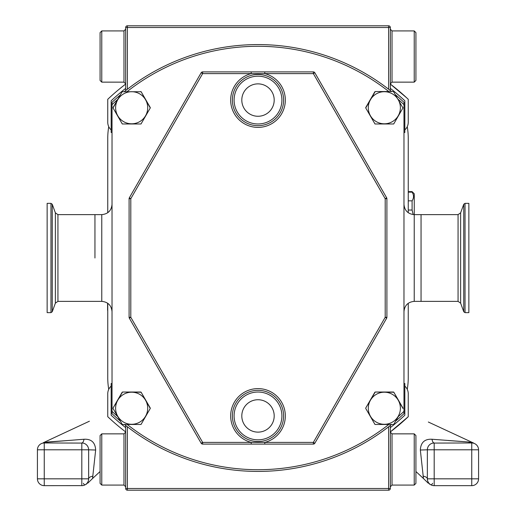 <?xml version="1.0" encoding="UTF-8"?>
<svg xmlns="http://www.w3.org/2000/svg" width="516" height="516" viewBox="0 0 516 516"><rect width="100%" height="100%" fill="white"/><g stroke="black" fill="none" stroke-linecap="round" stroke-linejoin="round"><path stroke-width="0.77" d="M428.338 422.023L473.675 443.083L468.618 442.006L431.989 439.251C424.642 438.877 420.759 442.47 420.34 450.029L423.462 478.532L415.928 471.527M465.032 312.638L465.032 203.362L468.857 203.362L468.857 312.638L465.032 312.638L463.749 311.735L463.749 204.265L460.633 212.837L460.633 303.163L458.066 301.37L458.066 214.63L421.05 214.63L421.05 301.37L421.05 214.63L414.225 214.63L414.225 301.37C408.001 301.976 404.589 305.388 403.976 311.612M94.95 258L94.95 214.63L94.95 258M150.266 408.04A18.608 18.608 0 0 1 150.266 408.453L141.139 392.237L150.266 408.04M140.778 392.025A18.608 18.608 0 0 1 141.139 392.237L122.531 392.025L140.778 392.025M122.169 392.237A18.608 18.608 0 0 1 122.531 392.025L113.049 408.04L122.169 392.237M113.043 408.246A18.608 18.608 0 0 1 113.049 408.04L113.049 408.453A18.608 18.608 0 0 1 113.043 408.246M402.951 408.04A18.608 18.608 0 0 1 402.957 408.246A18.608 18.608 0 0 1 402.951 408.453L393.831 392.237L402.951 408.04M393.469 392.025A18.608 18.608 0 0 1 393.831 392.237L375.222 392.025L393.469 392.025M374.861 392.237A18.608 18.608 0 0 1 375.222 392.025L365.734 408.04L374.861 392.237M365.734 408.246A18.608 18.608 0 0 1 365.734 408.04L365.734 408.453A18.608 18.608 0 0 1 365.734 408.246M402.951 107.547A18.608 18.608 0 0 1 402.957 107.754A18.608 18.608 0 0 1 402.951 107.96L393.469 91.532A18.608 18.608 0 0 1 393.831 91.738M375.222 91.532L365.734 107.96A18.608 18.608 0 0 1 365.734 107.547L374.861 91.738A18.608 18.608 0 0 1 375.222 91.532L393.469 91.532M150.266 107.547A18.608 18.608 0 0 1 150.266 107.96L141.139 91.738L150.266 107.547M140.778 91.532A18.608 18.608 0 0 1 141.139 91.738L122.169 91.738A18.608 18.608 0 0 1 122.531 91.532M120.338 421.088A213.418 213.418 0 0 1 112.024 413.684L112.024 104.664A211.715 211.715 0 0 1 117.738 99.414L113.049 107.96A18.608 18.608 0 0 1 113.043 107.754A18.608 18.608 0 0 1 113.049 107.547L122.169 91.738M147.705 408.246A16.048 16.048 0 0 1 131.657 424.294A16.048 16.048 0 0 1 115.61 408.246A16.048 16.048 0 0 1 131.657 392.199A16.048 16.048 0 0 1 147.705 408.246A16.048 16.048 0 0 0 131.657 392.199A16.048 16.048 0 0 0 115.61 408.246M400.39 408.246A16.048 16.048 0 0 1 384.343 424.294A16.048 16.048 0 0 1 368.295 408.246A16.048 16.048 0 0 1 384.343 392.199A16.048 16.048 0 0 1 400.39 408.246A16.048 16.048 0 0 0 384.343 392.199A16.048 16.048 0 0 0 368.295 408.246M400.39 107.754A16.048 16.048 0 0 1 384.343 123.801A16.048 16.048 0 0 1 368.295 107.754A16.048 16.048 0 0 1 384.343 91.706A16.048 16.048 0 0 1 400.39 107.754A16.048 16.048 0 0 0 384.343 91.706A16.048 16.048 0 0 0 368.295 107.754M147.705 107.754A16.048 16.048 0 0 1 131.657 123.801A16.048 16.048 0 0 1 115.61 107.754A16.048 16.048 0 0 1 131.657 91.706A16.048 16.048 0 0 1 147.705 107.754A16.048 16.048 0 0 0 131.657 91.706A16.048 16.048 0 0 0 115.61 107.754M82.425 485.627L44.253 485.659A6.831 6.831 0 0 1 37.423 478.829L37.423 449.804A6.831 6.831 0 0 1 44.253 442.973L43.157 443.063A6.831 6.147 -99.2 0 0 45.131 442.341L84.011 439.251C91.358 438.877 95.241 442.47 95.66 450.029L92.538 478.532L100.072 471.527M67.59 440.548L47.382 442.006A6.831 6.102 -90 0 1 44.253 442.973L83.031 443.083M88.468 480.364L88.642 478.829A6.831 6.831 0 0 1 81.812 485.659L82.096 485.653M85.127 484.801L86.714 483.918L85.127 484.801A1.709 0.793 -119 0 1 83.424 483.305A1.709 0.793 61 0 0 85.127 484.801M95.66 450.029L88.642 449.804L88.642 478.829L81.812 478.829L81.812 449.804L44.253 449.804L44.253 478.829L81.812 478.829L81.812 485.659A6.831 6.831 0 0 0 88.642 478.829A6.831 2.89 0 0 1 92.996 476.133M37.423 449.804L44.253 449.804L44.253 442.973L43.157 443.063C41.79 443.096 41.79 443.096 43.157 443.063M84.011 439.251A6.831 2.464 -90 0 1 81.812 442.973A6.831 6.831 0 0 1 88.642 449.804A6.831 6.831 0 0 0 81.812 442.973L81.812 449.804L88.642 449.804L88.462 448.243M87.707 483.234L92.538 478.532M408.246 303.292L408.246 377.738A68.293 68.293 0 0 1 407.253 389.335L407.498 389.896M107.754 303.292L107.754 377.738A68.293 68.293 0 0 0 108.747 389.335L108.624 389.593M125.678 84.069A218.539 218.539 0 0 0 107.754 99.298L107.754 122.266A10.243 10.243 0 0 0 111.166 129.903M408.246 414.38L408.246 416.702L390.322 431.931A218.539 218.539 0 0 0 408.246 416.702L408.246 393.734A10.243 10.243 0 0 0 404.834 386.097M407.253 126.665A68.293 68.293 0 0 1 408.246 138.262L408.246 212.708M111.166 386.097A10.243 10.243 0 0 0 107.754 393.734L107.754 416.702A218.539 218.539 0 0 0 125.678 431.931M108.502 126.104L108.747 126.665A68.293 68.293 0 0 0 107.754 138.262L107.754 212.708M404.834 129.903A10.243 10.243 0 0 0 408.246 122.266L408.246 99.298A218.539 218.539 0 0 0 390.322 84.069L406.537 97.698M408.169 123.511L407.956 124.691M112.024 383.491L111.166 383.491L111.166 415.225A215.127 215.127 0 0 0 125.678 427.622M390.322 427.622A215.127 215.127 0 0 0 404.834 415.225L404.834 383.491L403.976 383.491M125.678 88.378A215.127 215.127 0 0 0 111.166 100.775L111.166 132.509L112.024 132.509M403.976 132.509L404.834 132.509L404.834 100.775A215.127 215.127 0 0 0 390.322 88.378M122.292 123.975L122.531 123.975A18.608 18.608 0 0 1 122.169 123.763L122.292 123.975M141.023 123.975L141.139 123.763A18.608 18.608 0 0 1 140.778 123.975L141.023 123.975M122.169 123.763L113.049 107.96L122.169 123.763M140.778 123.975L122.531 123.975L140.778 123.975M150.266 107.96L141.139 123.763L150.266 107.96M374.977 123.975L375.222 123.975A18.608 18.608 0 0 1 374.861 123.763L374.977 123.975M393.708 123.975L393.831 123.763A18.608 18.608 0 0 1 393.469 123.975L393.708 123.975M374.861 123.763L365.734 107.96L374.861 123.763M393.469 123.975L375.222 123.975L393.469 123.975M402.951 107.96L393.831 123.763L402.951 107.96M374.977 424.468L375.222 424.468A18.608 18.608 0 0 1 374.861 424.262L374.977 424.468M374.861 424.262L365.734 408.453L374.861 424.262M395.662 94.912A213.418 213.418 0 0 1 403.976 102.316L403.976 411.336A211.715 211.715 0 0 1 398.262 416.586L393.831 424.262A18.608 18.608 0 0 1 393.469 424.468L375.222 424.468M393.469 424.468L393.831 424.262M141.023 424.468L141.139 424.262A18.608 18.608 0 0 1 140.778 424.468L141.023 424.468M140.778 424.468L122.531 424.468A18.608 18.608 0 0 1 122.169 424.262L113.049 408.453M150.266 408.453L141.139 424.262L150.266 408.453M122.169 424.262L122.531 424.468M403.976 411.336L403.976 413.684A213.418 213.418 0 0 1 395.662 421.088M391.554 424.468A213.418 213.418 0 0 1 124.446 424.468M127.194 424.468A211.715 211.715 0 0 0 388.806 424.468M112.024 411.336A211.715 211.715 0 0 0 117.738 416.586M403.976 104.664A211.715 211.715 0 0 0 398.262 99.414M388.806 91.532A211.715 211.715 0 0 0 127.194 91.532M112.024 104.664L112.024 102.316A213.418 213.418 0 0 1 120.338 94.912M124.446 91.532A213.418 213.418 0 0 1 391.554 91.532M107.754 315.715L107.754 318.811M107.586 303.176L107.586 310.284L107.754 304.853M408.246 210.038L412.097 210.038L412.097 200.84L408.246 200.84M408.246 192.152L412.097 192.152L412.097 191.63L408.246 191.63M412.097 191.63L414.264 193.797L414.264 214.63M412.097 192.152C413.987 195.061 413.987 197.957 412.097 200.84M412.097 210.038L413.193 214.579M427.532 480.364L427.358 478.829L434.188 478.829L434.188 449.804L471.747 449.804L471.747 478.829L434.188 478.829L434.188 485.659L433.588 485.633M429.286 483.918L430.873 484.801L429.286 483.918M448.41 440.548L468.618 442.006A6.831 6.102 -90 0 0 471.747 442.973L432.969 443.083M420.34 450.029L427.358 449.804L427.358 478.829A6.831 6.831 0 0 0 434.188 485.659L471.747 485.659A6.831 6.831 0 0 0 478.577 478.829L478.577 449.804A6.831 6.831 0 0 0 471.747 442.973L472.843 443.063C474.21 443.096 474.21 443.096 472.843 443.063C474.21 443.096 474.21 443.096 472.843 443.063L471.747 442.973L471.747 449.804L478.577 449.804M431.989 439.251A6.831 2.464 -90 0 0 434.188 442.973A6.831 6.831 0 0 0 427.358 449.804A6.831 6.831 0 0 1 434.188 442.973L434.188 449.804L427.358 449.804L427.538 448.243M433.93 485.653L434.188 485.659A6.831 6.831 0 0 1 427.358 478.829A6.831 2.89 180 0 0 423.004 476.133M470.869 442.341A6.831 6.147 -80.8 0 0 472.843 443.063M428.293 483.234L423.462 478.532M430.873 484.801A1.709 0.793 119 0 0 432.576 483.305M50.968 203.362L47.143 203.362L47.143 312.638L50.968 312.638L52.251 311.735L52.251 204.265L50.968 203.362L50.968 312.638M241.804 100.072A16.196 16.196 0 0 0 258 116.268A16.196 16.196 0 0 0 274.196 100.072A16.196 16.196 0 0 0 258 83.869A16.196 16.196 0 0 0 241.804 100.072M241.804 415.928A16.196 16.196 0 0 0 258 432.131A16.196 16.196 0 0 0 274.196 415.928A16.196 16.196 0 0 0 258 399.732A16.196 16.196 0 0 0 241.804 415.928M264.779 444.102L313.354 444.102A1.709 1.709 0 0 0 314.837 443.244A1.709 1.709 0 0 1 313.354 444.102L313.354 442.393L385.2 317.301L386.678 318.153L314.837 443.244L313.354 442.393L264.779 442.393A27.316 27.316 0 0 0 258 388.613A27.316 27.316 0 0 0 251.221 442.393L264.779 442.393L264.779 444.102L202.646 444.102A1.709 1.709 0 0 1 201.163 443.244L129.322 318.153L130.8 317.301L202.646 442.393L201.163 443.244A1.709 1.709 0 0 0 202.646 444.102L202.646 442.393L251.221 442.393L251.221 444.102M281.904 100.072A23.904 23.904 0 0 0 258 76.168A23.904 23.904 0 0 0 234.096 100.072A23.904 23.904 0 0 0 258 123.975A23.904 23.904 0 0 0 281.904 100.072M232.387 100.072A25.613 25.613 0 0 1 258 74.459A25.613 25.613 0 0 1 283.613 100.072A25.613 25.613 0 0 1 258 125.678A25.613 25.613 0 0 1 232.387 100.072M281.904 415.928A23.904 23.904 0 0 0 258 392.025A23.904 23.904 0 0 0 234.096 415.928A23.904 23.904 0 0 0 258 439.832A23.904 23.904 0 0 0 281.904 415.928M232.387 415.928A25.613 25.613 0 0 1 258 390.322A25.613 25.613 0 0 1 283.613 415.928A25.613 25.613 0 0 1 258 441.541A25.613 25.613 0 0 1 232.387 415.928M314.837 72.756L386.678 197.847A1.709 1.709 0 0 1 386.903 198.699L386.903 317.301A1.709 1.709 0 0 1 386.678 318.153A1.709 1.709 0 0 0 386.903 317.301L385.2 317.301L385.2 198.699L386.678 197.847A1.709 1.709 0 0 1 386.903 198.699L385.2 198.699L313.354 73.607L202.646 73.607L130.8 198.699L130.8 317.301L129.097 317.301L129.097 198.699A1.709 1.709 0 0 1 129.322 197.847L201.163 72.756L202.646 73.607L202.646 71.898L313.354 71.898A1.709 1.709 0 0 1 314.837 72.756L313.354 73.607L313.354 71.898A1.709 1.709 0 0 1 314.837 72.756M129.322 318.153A1.709 1.709 0 0 1 129.097 317.301A1.709 1.709 0 0 0 129.322 318.153M129.322 197.847L130.8 198.699L129.097 198.699A1.709 1.709 0 0 1 129.322 197.847M201.163 72.756A1.709 1.709 0 0 1 202.646 71.898A1.709 1.709 0 0 0 201.163 72.756M251.221 71.898L251.221 73.607A27.316 27.316 0 0 0 258 127.388A27.316 27.316 0 0 0 264.779 73.607L264.779 71.898M101.775 82.141L100.072 80.438L100.072 32.631L101.775 30.921L101.775 82.141L123.975 82.141L123.975 30.921L125.678 29.212M414.225 30.921L415.928 32.631L415.928 80.438L414.225 82.141L414.225 30.921L392.025 30.921L392.025 82.141L390.322 83.85M388.613 89.216L388.613 27.509L390.322 27.509L390.322 90.552L389.896 90.216M126.878 89.61L125.678 90.552L125.678 27.509A1.709 1.709 0 0 1 127.388 25.8L388.613 25.8A1.709 1.709 0 0 1 390.322 27.509A1.709 1.709 0 0 0 388.613 25.8L388.613 27.509L127.388 27.509L127.388 89.216M414.225 433.859L415.928 435.562L415.928 483.369L414.225 485.079L414.225 433.859L392.025 433.859L392.025 485.079L390.322 486.788M101.775 485.079L100.072 483.369L100.072 435.562L101.775 433.859L101.775 485.079L123.975 485.079L123.975 433.859L125.678 432.15M127.388 426.784L127.388 488.491L125.678 488.491L125.678 425.448L126.104 425.784M389.122 426.39L390.322 425.448L390.322 488.491A1.709 1.709 0 0 1 388.613 490.2L127.388 490.2A1.709 1.709 0 0 1 125.678 488.491A1.709 1.709 0 0 0 127.388 490.2L127.388 488.491L388.613 488.491L388.613 426.784M52.251 311.735L55.367 303.163L55.367 212.837L57.934 214.63L57.934 301.37L101.775 301.37L101.775 214.63C107.999 214.024 111.411 210.612 112.024 204.388M44.253 485.659L44.253 478.829L37.423 478.829M471.747 485.659L471.747 478.829L478.577 478.829M125.678 27.509L127.388 27.509L127.388 25.8M390.322 488.491L388.613 488.491L388.613 490.2M101.775 301.37C107.999 301.976 111.411 305.388 112.024 311.612M57.934 214.63L101.775 214.63M89.397 421.217L43.286 442.722M408.246 416.702L406.537 418.302M458.066 301.37L414.225 301.37M414.225 214.63C408.001 214.024 404.589 210.612 403.976 204.388M465.032 203.362L463.749 204.265M460.633 212.837L458.066 214.63M460.633 303.163L463.749 311.735M55.367 303.163L57.934 301.37M55.367 212.837L52.251 204.265M123.975 82.141L125.678 83.85M101.775 30.921L123.975 30.921M414.225 82.141L392.025 82.141M392.025 30.921L390.322 29.212M392.025 433.859L390.322 432.15M414.225 485.079L392.025 485.079M101.775 433.859L123.975 433.859M123.975 485.079L125.678 486.788"/></g></svg>

